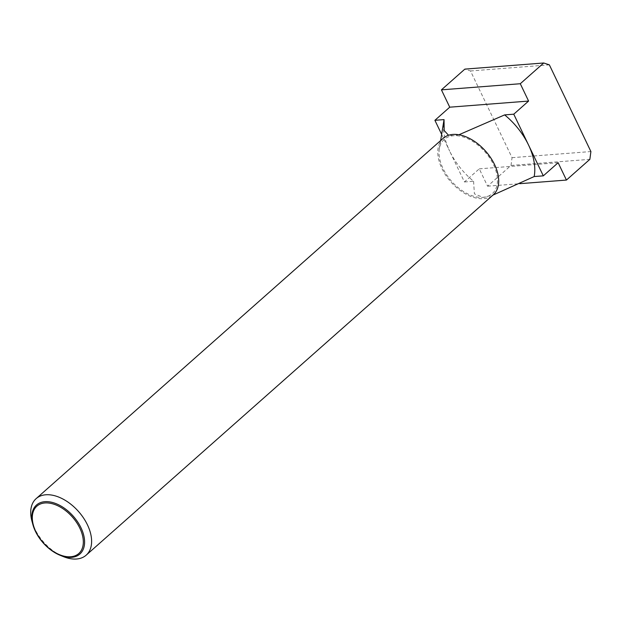 <?xml version="1.0" encoding="UTF-8"?>
<svg xmlns="http://www.w3.org/2000/svg" width="622" height="622" viewBox="0 0 622 622"><rect width="100%" height="100%" fill="white"/><g stroke="black" fill="none" stroke-linecap="round" stroke-linejoin="round"><path stroke-width="0.47" stroke-dasharray="3.11 2.33" d="M443.222 138.278A37.755 23.193 -131.5 0 0 445.896 175.466A37.755 23.193 -131.5 0 0 483.628 198.659A37.755 23.193 -131.5 0 0 493.269 194.818M441.643 134.375L449.683 151.138A56.625 34.785 48.5 0 1 443.875 120.567M464.447 181.966L473.583 181.259A56.625 34.785 48.5 0 1 449.683 151.138L464.447 181.966L479.274 168.842L487.586 186.188L511.004 165.452L512.046 157.677L470.504 70.97L464.852 69.12M458.935 134.756L453.477 135.72L448.532 135.277M473.583 181.259L474.399 193.854L483.014 197.376A36.239 22.26 -131.5 0 0 493.479 164.589A36.239 22.26 -131.5 0 0 453.477 135.72A36.239 22.26 -131.5 0 0 439.295 148.938A36.239 22.26 -131.5 0 0 451.572 181.305A36.239 22.26 -131.5 0 0 482.213 197.423A36.239 22.26 -131.5 0 0 483.014 197.376L492.935 195.114M31.94 521.112A37.755 23.193 -131.5 0 0 63.351 556.604M470.504 70.97L549.358 64.851M512.046 157.677L590.9 151.55M511.004 165.452L589.858 159.333M487.586 186.188L519.759 183.684M479.274 168.842L558.136 162.723M439.295 148.938L440.648 140.564"/><path stroke-width="0.93" d="M60.093 555.275L63.351 556.604A37.755 23.193 -131.5 0 0 76.553 559.007A37.755 23.193 -131.5 0 0 86.186 555.158A37.755 23.193 -131.5 0 0 83.519 517.978A37.755 23.193 -131.5 0 0 45.779 494.778A37.755 23.193 -131.5 0 0 36.146 498.626A37.755 23.193 -131.5 0 0 31.94 521.112L32.865 524.509A32.725 20.106 48.5 0 1 44.862 501.682A32.725 20.106 48.5 0 1 80.984 527.751A32.725 20.106 48.5 0 1 71.538 557.359A32.725 20.106 48.5 0 1 60.093 555.275A32.725 20.106 48.5 0 1 32.865 524.509M86.186 555.158L493.269 194.818A37.755 23.193 -131.5 0 0 490.595 157.63A37.755 23.193 -131.5 0 0 452.863 134.438A37.755 23.193 -131.5 0 0 443.222 138.278L36.146 498.626M44.932 502.957A31.621 19.422 -131.5 0 0 35.804 531.561A31.621 19.422 -131.5 0 0 70.706 556.752A31.621 19.422 -131.5 0 0 79.834 528.148A31.621 19.422 -131.5 0 0 44.932 502.957M440.648 140.564L443.875 120.567A56.625 34.785 48.5 0 1 444.038 119.603L434.91 120.31L441.643 134.375M458.935 134.756L504.636 114.899A56.625 34.785 48.5 0 1 528.537 145.019L513.764 114.191L528.591 101.067L520.287 83.729L543.706 62.993L464.852 69.12L441.426 89.848L449.737 107.186L434.91 120.31M492.935 195.114L534.174 176.555L543.309 175.847L528.537 145.019A56.625 34.785 48.5 0 1 534.174 176.555M448.532 135.277L444.162 130.48L444.038 119.603M504.636 114.899L513.764 114.191M543.706 62.993L549.358 64.851L590.9 151.55L589.858 159.333L566.44 180.061L558.136 162.723L543.309 175.847M519.759 183.684L566.44 180.061M449.737 107.186L528.591 101.067M441.426 89.848L520.287 83.729"/></g></svg>

